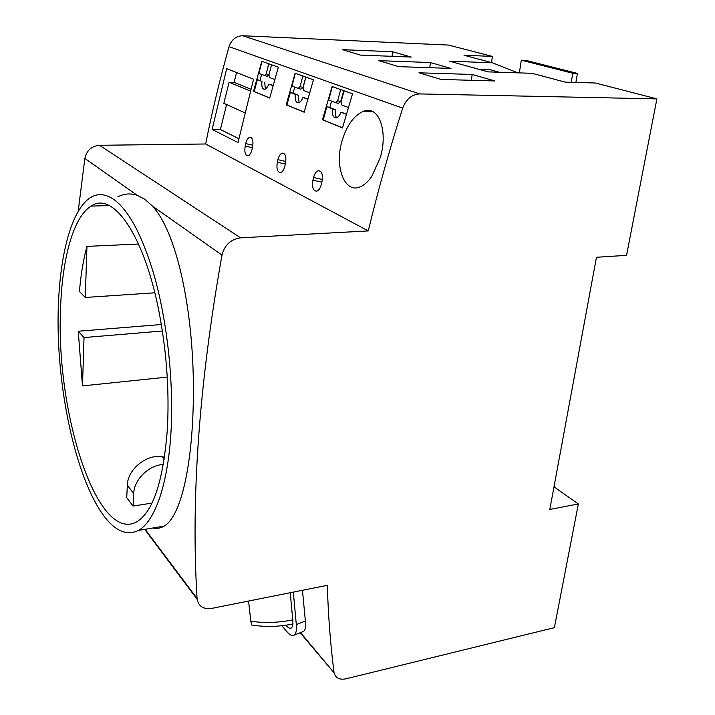 <?xml version="1.0" encoding="UTF-8"?>
<svg xmlns="http://www.w3.org/2000/svg" width="715" height="715" viewBox="0 0 715 715"><rect width="100%" height="100%" fill="white"/><g stroke="black" fill="none" stroke-linecap="round" stroke-linejoin="round"><path stroke-width="1.07" d="M322.492 119.745L342.467 127.958L352.531 93.826L332.109 86.497L322.492 119.745L323.252 119.923L326.862 106.705L332.6 108.939C331.939 114.954 333.19 117.912 336.354 117.832C338.177 117.171 339.741 115.303 341.037 112.228L346.382 114.32M323.252 119.923L342.503 127.833M138.567 244.03L86.944 246.38L85.308 297.458L79.445 291.568C80.84 274.748 83.333 259.679 86.944 246.38M154.815 292.801L85.308 297.458M554.197 485.762L554.742 487.362L578.355 503.959L549.808 509.455L596.462 257.266L626.554 255.344L656.897 98.885L595.389 83.003L565.261 82.136L532.005 73.305L488.077 71.866L449.592 61.195L492.429 62.795L517.91 72.85M240.58 237.836L99.51 145.297L205.661 143.983L368.27 230.918L240.58 237.836C230.865 239.185 224.662 244.95 221.99 255.103C199.128 383.714 190.825 498.185 197.072 598.5L145.118 529.315M99.51 145.297C91.574 146.057 86.685 150.427 84.853 158.426L78.221 210.988M117.805 196.831C124.115 193.631 130.55 193.113 137.119 195.267L144.85 199.253L152.286 205.965C176.176 231.294 192.299 305.573 193.345 381.211C194.373 457.001 182.245 515.935 164.137 526.115C160.562 528.26 156.791 528.894 152.831 528.019M78.248 331.233L82.484 385.894L84.03 337.552L78.248 331.233L161.322 324.53M102.182 513.549C114.194 530.664 126.296 536.295 138.478 530.423C154.306 521.727 167.31 486.826 170.778 435.372C174.21 383.946 167.31 319.945 153.278 272.406C141.829 234.976 128.941 210.862 114.632 200.057C105.99 193.828 97.964 192.987 90.546 197.519C67.416 212.319 55.645 274.274 58.478 341.234C61.356 408.337 78.337 479.086 102.182 513.549M578.355 503.959L554.375 627.654L345.792 678.848C339.536 680.054 335.639 678.043 334.111 672.824L300.559 632.614M333.968 672.002C330.482 644.769 328.265 615.874 327.3 585.335L211.774 608.394C203.525 609.493 198.645 606.454 197.134 599.259L197.072 598.5M553.866 487.55L554.742 487.362M341.037 112.228L346.48 113.98M163.378 464.455C148.827 465.125 134.045 479.559 133.723 493.529L133.106 506.05L126.734 497.667L127.324 485.262C127.52 469.29 146.807 453.73 162.305 456.831L164.548 457.189M162.368 331L84.03 337.552M167.239 377.109L82.484 385.894M302.463 590.286L305.368 620.995C305.957 626.733 305.341 630.21 303.5 631.434L302.847 631.694M343.79 90.689L340.653 101.593L338.427 103.371L335.451 102.576L328.685 100.011L332.332 86.578M305.832 77.077L302.945 87.436L300.926 89.161L298.048 88.383L291.97 86.068L295.331 73.305M299.111 102.656L298.244 95.193L293.079 93.182L294.759 87.132M298.244 95.193L295.447 94.452C294.821 100.064 295.903 102.853 298.691 102.808C300.363 102.191 301.81 100.395 303.017 97.401L307.861 98.938M302.945 87.436L300.032 86.64L298.048 88.383M326.862 106.705L329.749 107.465L331.563 101.101M348.402 107.491L341.895 105.025L341.001 102.039L344.094 90.796M106.437 205.661L107.313 204.749M491.518 62.554L492.412 56.405L464.035 55.261L492.429 62.795M329.749 107.465L335.496 109.708C334.942 113.301 335.317 115.982 336.613 117.743M60.453 312.258C61.597 260.841 72.796 217.154 91.145 206.099C112.818 190.61 145.091 235.298 159.838 316.155C166.854 354.783 169.366 392.481 167.355 429.232C163.315 481.186 153.064 512.083 136.601 521.932C97.052 543.248 56.449 413.735 60.453 312.258M293.079 93.182L290.29 92.441L295.447 94.452M286.223 104.837L304.161 112.21L313.447 79.803L295.116 73.225L286.223 104.837L286.956 105.016L290.29 92.441M302.865 76.005L300.032 86.64M309.631 92.771L303.839 90.573L303.044 87.775L305.895 77.095M286.956 105.016L304.197 112.094M340.715 89.59L337.641 100.779L335.451 102.576M303.017 97.401L307.772 99.26M499.392 72.242L490.535 69.811L479.282 69.435M335.496 109.708L332.6 108.939M571.249 82.305L572.778 73.261L577.425 73.413L525.82 60.355L521.307 60.185L519.358 72.894M133.106 506.05L151.991 503.092M205.661 143.983C212.033 111.915 219.836 79.481 229.05 46.672C231.517 39.593 236.093 35.947 242.76 35.75L448.466 45.063L492.412 56.405M521.307 60.185L572.778 73.261M577.425 73.413L575.888 82.439M371.863 176.274L380.264 157.622C388.343 131.337 378.789 104.506 363.256 111.343C353.728 115.696 346.632 125.643 341.976 141.168C334.307 166.666 344.603 193.819 360.092 186.892C364.266 185.167 368.189 181.628 371.863 176.274M656.897 98.885L419.723 93.915C411.786 94.38 406.111 99.126 402.679 108.144C389.425 149.828 377.949 190.753 368.27 230.918M261.779 61.267L253.521 91.395L269.725 98.053L278.323 67.201L261.779 61.267M253.566 79.195L238.024 142.526L212.132 129.469L226.682 68.667L253.566 79.195M321.991 181.708C323.108 174.532 321.839 170.867 318.184 170.715C316.11 171.502 314.573 173.763 313.572 177.508L312.938 180.18C311.856 187.33 313.143 190.994 316.808 191.182C318.836 190.405 320.347 188.143 321.33 184.407L321.991 181.708M285.473 163.458C286.509 156.746 285.419 153.296 282.175 153.117C280.271 153.859 278.85 156.04 277.912 159.677L277.322 162.225C276.321 168.928 277.447 172.378 280.682 172.574C282.55 171.85 283.944 169.669 284.874 166.032L285.473 163.458M245.2 146.039L245.737 143.599C246.621 140.069 247.944 137.95 249.705 137.262C252.583 137.459 253.539 140.712 252.574 147.022L252.029 149.48C251.153 153.01 249.857 155.119 248.132 155.807C245.245 155.593 244.271 152.331 245.2 146.039L252.422 147.719M392.571 51.73L342.574 49.684L360.467 55.1L411.241 57.057L392.571 51.73L392.034 56.315M418.99 72.805L440.932 79.436L494.959 80.965L472.177 74.458L418.99 72.805M450.995 68.408L430.421 62.536L378.861 60.659L398.621 66.638L450.995 68.408M472.177 74.458L471.355 80.295M430.421 62.536L429.76 67.693M261.976 81.394L257.32 79.58L261.976 81.394C261.386 86.667 262.325 89.295 264.8 89.277C266.346 88.714 267.687 86.971 268.813 84.066L273.067 85.72M268.947 74.718L267.16 76.353L258.875 73.511L261.994 61.347M268.956 74.673L266.168 73.913L264.371 75.593M260.019 80.303L261.574 74.539M253.521 91.395L254.236 91.574L257.32 79.58M274.783 79.553L269.591 77.578L268.894 74.932L271.53 64.77M273.148 85.416L268.813 84.066M264.693 82.127L265.345 89.062M254.236 91.574L269.752 97.946M268.786 63.787L266.168 73.913M226.584 104.542L220.39 129.504L238.873 138.692M220.39 129.504L212.132 129.469M244.914 112.809L223.858 103.317L229.077 82.252L250.411 91.055M250.885 89.241L234.118 82.377L229.077 82.252M234.118 82.377L236.567 72.537M340.653 101.593L337.641 100.779M286.447 625.125L285.893 625.214M285.982 625.312C288.127 627.824 289.87 628.726 291.228 628.029C292.632 627.118 293.159 624.606 292.81 620.486L290.236 592.735M281.916 625.714L286.554 631.291C289.611 634.902 292.104 636.207 294.053 635.215C296.028 633.937 296.77 630.389 296.305 624.588L293.329 592.109M252.189 625.107L251.671 625.017L250.822 621.255L248.561 601.047M221.99 255.103L152.286 205.965M137.119 195.267L84.853 158.426M162.305 456.831L164.262 459.093M127.324 485.262L133.723 493.529M229.05 46.672L402.679 108.144M242.76 35.75L419.723 93.915M313.572 177.508L322.385 179.483M312.938 180.18L321.875 182.173M277.912 159.677L285.821 161.501M277.322 162.225L285.339 164.057M245.737 143.599L252.887 145.279M296.305 624.588L305.368 620.995M250.822 621.255C264.514 623.212 278.493 622.747 292.757 619.878M164.137 526.115L138.478 530.423M197.134 599.259L144.707 529.377M320.49 171.243L318.184 170.715M284.15 153.582L282.175 153.117M249.705 137.262L251.403 137.664M300.166 632.775L334.111 672.824M294.053 635.215L303.5 631.434M292.882 623.981C278.975 626.832 265.238 627.18 251.671 625.017M91.145 206.099L109.207 205.58M372.703 111.558L363.256 111.343"/></g></svg>
